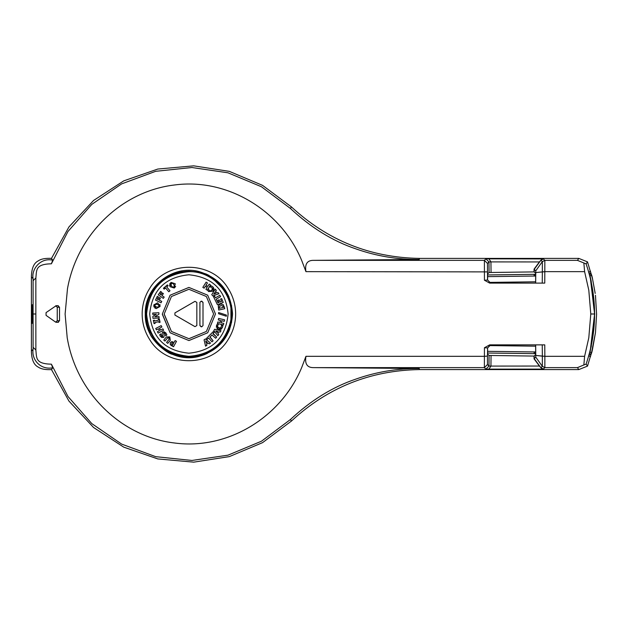 <?xml version="1.0" encoding="UTF-8"?>
<svg xmlns="http://www.w3.org/2000/svg" width="628" height="628" viewBox="0 0 628 628"><rect width="100%" height="100%" fill="white"/><g stroke="black" fill="none" stroke-linecap="round" stroke-linejoin="round"><path stroke-width="0.94" d="M539.436 261.931L534.067 269.122L535.755 270.856L542.333 261.648L544.845 260.353L544.759 283.102L489.667 283.102L484.439 280.229L484.4 260.337L487.469 263.415L488.976 261.9L489.063 272.513L487.618 273.981L487.618 280.041L490.688 283.102M67.204 337.762L65.108 313.992L67.486 288.668C77.362 233.624 122.389 190.912 174.874 184.938C227.344 178.022 280.834 210.207 301.699 260.455L305.946 271.649C304.674 263.98 307.257 260.22 313.686 260.353L484.376 260.361L485.884 258.838L488.976 261.9L539.428 261.939L540.912 260.22L534.224 269.318M535.645 283.102L535.676 273.353L534.2 271.9L489.063 272.513M592.369 349.694L587.51 366.108L578.804 369.578L419.606 369.578C370.355 370.363 327.628 387.515 291.439 421.05L262.567 442.638L229.338 456.611L193.722 462.153L157.816 458.935L123.747 447.144L93.541 427.48L68.962 401.111L51.48 369.578C45.522 369.908 41.126 369.091 38.284 367.113C33.841 364.915 31.549 359.561 31.4 351.052L31.4 276.932C31.557 268.384 33.857 263.03 38.284 260.863C41.04 258.909 45.444 258.092 51.48 258.398L52.689 260.173L51.41 263.791L67.934 231.536L91.798 204.383L121.62 183.886L155.689 171.311L191.94 167.519L227.972 172.802L261.476 186.767L290.419 208.457L291.439 206.926C327.62 240.461 370.347 257.613 419.606 258.398L578.804 258.398L577.454 260.361L586.105 263.878C591.819 280.74 594.638 297.444 594.559 313.992C594.638 330.532 591.819 347.237 586.105 364.099L583.859 364.962L584.605 356.327L544.853 356.327L544.853 367.584L543.424 369.052L540.912 367.765L539.428 366.046L488.976 366.085L487.469 364.562L484.376 367.623L484.439 347.747L489.667 344.874L544.759 344.874L544.853 356.327L535.755 355.44L535.668 344.874M490.688 344.874L487.618 347.936L487.618 353.996L489.063 355.464L534.043 356.076L535.676 354.624L535.645 344.874M542.247 344.874L542.341 356.162L535.755 355.432L535.755 357.12L542.333 366.328L535.755 357.12L534.067 358.855L534.043 356.076M543.424 369.052L542.254 369.107L539.428 366.046L534.067 358.855M490.617 283.102L487.618 280.041M484.439 347.747L487.524 347.936L490.617 344.874M535.668 283.102L535.755 272.552L544.853 271.649L584.605 271.649L588.805 290.207L590.783 313.992L594.559 313.992M544.853 271.72L535.755 272.552L535.755 270.856L542.333 261.648L542.341 271.736M595.462 295.262L596.6 314.455M535.7 275.865L534.161 275.818L534.153 274.671L535.7 274.585M535.7 353.391L534.153 353.305L534.161 352.159L535.7 352.112M589.449 353.391L590.171 354.373L589.197 354.357L590.171 354.373C590.901 355.409 591.725 353.462 592.644 348.532L595.462 332.714L591.38 353.454L590.108 351.711L590.972 347.08M542.341 356.241L542.333 366.328L544.845 367.623L542.333 366.328L540.912 367.765L534.224 358.659L534.2 356.076M595.485 332.479L596.6 313.992M595.179 293.425L592.644 279.444L595.203 293.409M589.449 274.593L590.171 273.604C591.066 273.062 591.89 275.009 592.644 279.444L591.38 274.522L590.108 276.265L591.152 280.904L594.732 313.992L591.152 347.072M35.843 290.207L35.867 349.977C36.73 358.039 35.231 363.816 51.41 364.185L52.689 367.804C40.263 370.167 31.392 359.326 33.096 349.356L33.096 280.677L35.867 278L35.843 290.207M51.41 263.791C35.231 264.168 36.73 269.938 35.867 278.008M290.419 208.457C310.876 227.595 332.699 241.074 355.903 248.892C376.282 256.083 397.375 259.615 419.166 259.482L419.606 258.398M313.686 260.353L419.166 259.482M57.98 305.844L59.519 307.225L59.519 320.759L57.98 322.14M58.278 305.679L56.151 305.679M52.689 260.173C40.451 257.362 31.219 269.334 33.096 278.62L33.096 280.677M578.804 258.398L587.51 261.876L592.369 278.275M586.105 263.878L587.51 261.876M32.311 304.721L32.091 323.467L32.311 304.721M542.254 369.107L485.884 369.138L484.376 367.623L313.686 367.623L419.166 368.503C397.367 368.369 376.282 371.894 355.903 379.084C332.707 386.903 310.876 400.381 290.419 419.52L261.476 441.209L227.972 455.174L191.94 460.457L155.689 456.666L121.628 444.09L91.798 423.602L67.934 396.441L51.41 364.185M51.48 369.578L52.689 367.804M578.804 369.578L577.454 367.623L544.845 367.623M591.254 353.76L590.281 357.081L588.954 355.315L590.391 349.608L594.598 313.992L590.391 278.377L588.954 272.662L590.281 270.904L591.254 274.216M587.51 366.108L586.105 364.099M228.286 288.668L229.228 290.214C233.459 297.57 235.602 305.498 235.649 313.992C235.602 322.478 233.459 330.406 229.228 337.77L228.286 339.316C211.769 367.812 166.09 367.82 149.527 339.308L148.585 337.77C144.346 330.43 142.203 322.502 142.163 313.992C142.203 305.475 144.346 297.554 148.585 290.214L149.527 288.668C166.02 260.165 211.84 260.165 228.286 288.668M584.605 356.327L588.805 337.77L590.783 313.992M313.686 367.623C307.241 367.741 304.659 363.981 305.946 356.327L301.699 367.529C280.834 417.769 227.344 449.954 174.874 443.038C122.389 437.072 77.362 394.36 67.486 339.316L67.204 337.77M55.657 305.844L57.242 307.225L57.242 320.759L55.657 322.14L46.064 315.374L46.064 312.611L56.135 305.71M583.859 263.014L584.605 271.649M485.884 258.838L543.424 258.924L540.912 260.22L542.317 261.633L544.845 260.353L577.454 260.361M542.254 258.877L539.428 261.931M583.859 364.962L577.454 367.623M56.135 322.274L55.657 322.14M145.28 313.992C144.362 286.98 172.496 264.576 198.629 271.469C219.776 277.78 231.073 291.957 232.533 313.992C231.073 336.027 219.776 350.196 198.629 356.516C172.496 363.4 144.362 340.996 145.28 313.992M542.341 356.162L544.853 356.257M484.439 280.229L487.524 280.041L487.469 263.415M291.439 206.926L262.559 185.362L229.338 171.366L193.722 165.847L157.816 169.042L123.763 180.856L93.541 200.497L68.978 226.889L51.48 258.398M535.66 346.185L488.749 345.573M488.82 282.412L535.66 281.799M534.224 269.302L534.2 271.9M534.043 271.9L534.067 269.122M226.677 293.645L226.975 294.171L227.509 293.896L228.82 296.581L232.454 313.992L229.605 329.472L228.419 332.236L226.527 334.646M212.154 277.945L224.95 290.74M196.799 271.092L206.11 274.004L208.998 275.402L208.724 275.92L209.25 276.218M147.203 303.936L148.436 297.986L149.707 295.034L163.476 278.651L182.104 270.919M209.564 351.609L207.201 353.462L204.249 354.726C193.754 358.549 183.25 358.439 172.739 354.404C165.894 353.281 151.105 339.034 149.707 332.95L148.436 329.99L148.004 327.023M149.166 330.045L148.553 330.297L149.166 330.045L153.907 338.594L153.161 338.9M146.591 313.992C149.126 288.315 163.233 274.208 188.91 271.681C214.446 270.888 236.034 296.871 230.468 321.826C224.848 343.233 210.992 354.726 188.91 356.304C163.233 353.768 149.126 339.662 146.591 313.992M231.685 305.742L230.939 306.064L230.939 321.921L231.669 322.235M230.939 306.064L228.356 297.248L228.992 296.973M228.404 297.225C223.733 286.737 216.158 279.162 205.67 274.491M205.662 274.522L205.913 273.918L205.662 274.522L196.383 271.861L196.713 271.076M153.193 289.092L153.907 289.39C162.511 277.725 174.176 271.665 188.91 271.202L196.383 271.861M153.907 289.39L149.166 297.931L148.553 297.688L149.166 297.931M149.126 297.915C145.005 308.631 145.005 319.346 149.126 330.061M196.674 356.822L196.383 356.123C178.831 358.478 164.677 352.638 153.907 338.594M196.383 356.123L205.662 353.454L205.913 354.051L205.662 353.454M205.67 353.486C216.158 348.823 223.733 341.24 228.404 330.752M228.984 331.003L228.356 330.736L230.939 321.921M199.916 302.406L201.156 301.173L203.009 302.406L203.009 325.571L201.769 326.803L199.916 325.571L199.916 302.406L201.156 301.173M187.325 322.219L174.914 315.06L174.914 312.917L194.978 301.338L196.831 302.406L196.831 325.571L194.978 326.639L174.914 315.06L174.914 312.917L187.325 305.757M201.769 301.173L203.009 302.406L203.009 325.571L201.769 326.803M201.156 326.803L199.916 325.571M194.978 301.338L196.831 302.406L196.831 325.571L194.978 326.639M164.198 313.992L171.436 296.518L188.91 289.28L206.376 296.518L213.614 313.992L206.376 331.458L188.91 338.696L171.436 331.458L164.198 313.992L171.436 296.518L188.871 289.28M171.742 344.317L171.711 343.492L171.742 344.317L172.724 344.992L173.611 343.367L172.315 342.951L171.711 343.492L172.315 342.951L173.516 343.312M155.155 306.229L156.584 307.037L158.217 307.029L156.584 307.037L155.155 306.229L154.951 305.177L155.65 304.36L157.283 304.352L158.696 305.145L158.923 306.205L158.217 307.029L158.923 306.205L158.696 305.145L157.283 304.352L155.65 304.36L154.951 305.177M172.598 287.075L171.46 285.913L171.052 284.319L171.664 283.44L172.739 283.377L173.877 284.547L174.286 286.109L173.877 284.547L172.739 283.377L171.664 283.44L171.052 284.319L171.46 285.913L172.598 287.075L173.681 287.012L174.286 286.109L173.681 287.012L172.598 287.075M206.235 342.943L205.686 340.878L207.303 342.276L206.235 342.943M217.1 332.534L215.71 330.909L217.775 331.458L217.1 332.534M223.262 307.422L222.689 305.946L223.27 307.453L219.494 308.285L219.345 307.579M219.36 306.762L220.868 305.553L222.689 305.946L220.868 305.553L219.36 306.762L219.486 308.254M215.663 293.425L213.669 294.21L214.87 292.436L215.663 293.425M188.918 289.28L206.376 296.518L213.614 313.945M213.614 313.992L206.376 331.458L188.965 338.696M188.91 338.696L171.436 331.458L164.198 314.275M213.96 289.163L212.978 291.219L208.575 291.565L207.397 289.853M211.848 286.117L210.984 285.803L212.884 286.815L213.897 288.417M210.984 285.803L210.113 286.972L210.914 287.035L210.003 286.878L210.984 285.803M208.48 288.801L209.171 290.544L210.341 290.96L211.793 290.136L212.46 288.582L210.914 287.035M210.341 290.96L209.03 290.403M208.363 288.692L207.609 289.532L208.363 288.692M210.529 284.939L207.609 289.532L210.529 284.939L209.226 284.107L210.529 284.939M206.4 282.31L207.452 282.977L205.976 285.285L207.75 286.415L209.226 284.107M207.75 286.415L205.976 285.285L206.267 284.822M205.073 286.698L204.367 287.797M162.346 313.992L170.125 295.207L188.91 287.428L207.687 295.207L215.467 313.992L207.687 332.769L188.91 340.549L170.125 332.769L162.346 313.992L170.086 295.246M170.125 295.207L188.863 287.428M188.91 287.428L207.656 295.176M207.687 295.207L215.467 313.961M215.467 313.992L207.719 332.738M207.68 332.777L188.942 340.549M188.91 340.549L170.157 332.801M170.125 332.769L162.346 314.338M170.502 344.898L170.298 342.77L171.468 341.726L174.16 342.354L175.126 340.58L176.492 341.318L173.54 346.75L170.204 344.474L170.298 342.77L172.386 341.624M171.099 345.4L173.54 346.75M169.05 337.786L167.441 338.099L164.968 341.059L167.441 338.099L169.05 337.786L169.026 339.426L166.561 342.386L167.755 343.383L170.274 340.352L167.755 343.383L166.561 342.386L169.325 338.994M166.389 336.938L169.803 336.875L170.274 340.352M166.302 337.04L163.775 340.062L164.968 341.059L163.775 340.062L166.302 337.04L169.803 336.875M163.837 331.67L165.823 332.887L166.867 334.928L165.721 335.854L165.203 333.963M162.581 335.266L162.605 336.294L162.063 334.12L162.55 332.094L165.823 332.887M160.854 334.426L161.451 335.87L162.605 336.294M160.36 336.278L159.645 334.763L160.744 333.876M163.767 334.19L164.269 335.274L163.751 337.409L161.561 337.456M163.688 334.01L163.759 333.162L164.944 333.594M156.293 329.582L155.72 328.483L161.184 325.61L161.906 326.984L159.488 328.256L160.462 330.124L162.888 328.844L163.61 330.218L158.146 333.091L157.424 331.717L159.426 330.666L158.68 329.253M161.184 325.61L155.72 328.483L155.956 328.931M159.229 330.297L159.426 330.666L157.424 331.717L158.146 333.091M158.295 319.267L158.492 320.131L158.295 319.267L159.347 319.024L160.085 322.266L159.135 319.079M154.567 321.026L158.492 320.131L154.567 321.026L154.37 320.162L153.318 320.398L154.37 320.162M154.064 323.64L153.318 320.398L154.064 323.64L155.108 323.404L154.064 323.64M158.837 321.646L159.033 322.509L158.837 321.646L154.912 322.541L155.108 323.404M158.876 312.736L152.706 313.027L158.876 312.736L158.939 314.228L154.755 316.81L159.057 316.606L159.119 318.027L152.949 318.31L152.863 316.41L156.301 314.275L152.769 314.447L152.73 313.537M159.912 304.431L160.046 306.503L156.184 308.591L154.543 307.751M153.923 306.888L153.821 304.886L157.683 302.798L160.046 306.503L156.184 308.591L153.821 304.886L157.683 302.798M161.09 302.751L155.516 300.098L157.298 296.361L158.358 296.871L157.243 299.211L158.295 299.713L159.324 297.554L160.383 298.065L159.355 300.215L161.757 301.361L161.09 302.751L155.516 300.098L157.298 296.361M158.499 299.281L158.295 299.713M163.374 293.606L162.008 295.568L164.191 297.083L163.304 298.355L158.24 294.815L160.611 291.423L161.577 292.099L160.085 294.226L161.043 294.893L162.409 292.938L163.374 293.606L162.409 292.938M161.317 294.501L161.043 294.893M168.814 291.777L165.556 287.985L164.167 289.17L163.406 288.283L167.354 284.892L168.116 285.779L166.734 286.972L169.992 290.764L168.814 291.777L165.556 287.985M167.354 284.892L163.57 288.472M175.644 286.494L174.246 288.032L170.062 286.698L169.529 284.939M169.717 283.887L171.083 282.427L175.275 283.754L174.246 288.032L170.062 286.698L171.083 282.427L175.275 283.754M208.19 343.045L206.541 344.073L206.879 345.353L205.568 346.177L204.061 339.834L205.489 338.932L210.537 343.061L209.187 343.909L208.19 343.045L209.187 343.909L210.537 343.061L205.489 338.932M205.568 346.177L206.816 345.094M208.386 338.288L207.656 338.916M211.22 335.839L209.831 337.032L213.104 340.816L211.926 341.836L208.661 338.052M211.926 341.836L213.104 340.816L210.003 336.891M211.762 335.132L211.181 335.799M213.787 332.801L212.923 333.798L216.699 337.071L215.679 338.241L211.903 334.967M215.679 338.241L216.699 337.071L213.159 333.523M213.23 331.647L214.117 332.416L213.23 331.647L206.51 338.351L207.279 339.246M218.568 334.677L218.175 335.297M217.869 333.413L218.732 334.418L217.869 333.413L218.905 331.772L217.869 333.413M220.758 331.192L220.35 331.843M214.69 329.237L221.025 330.76L214.69 329.237L213.787 330.673L217.9 335.729M220.569 329.527L218.309 329.276L216.841 328.216M216.354 327.259L216.534 325.226L217.775 323.553M221.378 325.171L221.582 325.956L221.433 325.045L222.767 325.61L222.759 326.536L221.26 329.221M217.61 325.712L217.563 326.23M218.387 324.645L217.696 325.453M218.144 323.648L223.435 324.911L223.796 323.396L223.435 324.911M221.135 322.761L223.796 323.396L221.135 322.761L221.621 320.712L221.135 322.761M217.429 323.475L217.79 321.968L219.988 322.494L220.475 320.437L218.277 319.919L218.638 318.404L224.643 319.84L224.282 321.348L221.621 320.712M226.355 315.311L226.355 316.01M218.583 312.54L226.363 315.06L218.583 312.54L218.575 313.733L226.355 316.253M218.269 305.844L220.53 303.999L223.348 304.737L224.73 308.717L218.701 310.051L218.269 305.844L220.53 303.999M221.66 298.598L223.199 302.484L217.461 304.761L213.559 296.793L214.572 296.204L215.49 297.79L219.824 295.293L220.593 296.636L216.26 299.132L217.987 302.892L218.991 302.492L218.097 300.239L219.188 299.799L220.09 302.06L221.535 301.479L220.561 299.038L221.66 298.598L223.199 302.484L217.461 304.761M220.09 302.06L219.188 299.799L218.097 300.239M218.458 301.142L218.811 302.044M218.167 292.742L218.944 293.716L212.821 295.945L211.762 294.626L215.278 289.139L216.275 290.379L215.53 291.471L216.432 292.593M212.821 295.945L218.944 293.716L218.63 293.315M215.773 291.777L216.275 290.379L215.278 289.139M204.124 288.181L202.82 287.349L206.141 282.137M212.884 286.815L212.978 291.219L208.575 291.565M207.209 290.152L205.906 289.312L207.122 287.404L205.34 286.274M174.16 342.354L175.126 340.58M161.451 335.87L162.008 336.325M162.063 334.12L162.55 332.094M164.269 335.274L163.751 337.409L160.627 336.639M158.444 328.805L156.443 329.857M160.462 330.124L162.888 328.844M152.949 318.31L152.863 316.41L156.301 314.275M154.755 316.81L159.057 316.606M163.304 298.355L158.24 294.815L160.611 291.423M220.177 332.118L218.905 331.772M218.638 318.404L224.643 319.84L224.282 321.348M217.681 326.693L218.936 327.8L220.632 327.918L221.582 325.956M222.438 327.745L218.309 329.276L216.534 325.226M217.79 321.968L219.988 322.494M224.314 306.833L224.73 308.717L218.701 310.051M219.824 295.293L220.593 296.636L216.26 299.132L217.17 300.718M217.131 300.741L217.987 302.892M214.572 296.204L215.49 297.79M216.746 292.986L217.971 292.507M160.085 322.266L159.033 322.509M149.7 313.992C152.047 290.199 165.117 277.129 188.91 274.781C212.696 277.129 225.766 290.199 228.113 313.992C225.766 337.778 212.696 350.848 188.91 353.195C165.117 350.848 152.047 337.778 149.7 313.992M488.835 258.775L490.939 261.837L491.041 272.45M305.946 356.327L484.369 356.327L487.461 356.092L487.618 347.936M487.469 364.562L487.461 356.092M488.835 369.201L490.939 366.14L491.041 355.526M485.884 369.138L488.976 366.085L489.063 355.464M542.341 271.814L542.247 283.102M487.595 276.642L535.7 276.022M487.595 274.954L535.692 274.318L487.595 274.954M590.171 273.604L589.197 273.62L591.38 274.522M487.595 353.03L535.692 353.658L487.595 353.03M487.595 351.335L535.7 351.955M589.716 275.637L590.108 276.265M589.716 352.347L590.108 351.711M590.171 354.373L591.38 353.454M31.4 276.932L33.096 278.62M31.4 351.052L33.096 349.356M291.439 421.05L290.419 419.52M419.606 369.578L419.166 368.503M33.143 313.992L35.827 313.992M305.946 271.649L487.461 271.893M59.519 307.225L57.242 307.225M543.424 258.924L544.829 260.345M33.096 347.3L35.867 349.977M57.242 320.759L59.519 320.759M56.151 322.297L58.467 322.297"/></g></svg>
